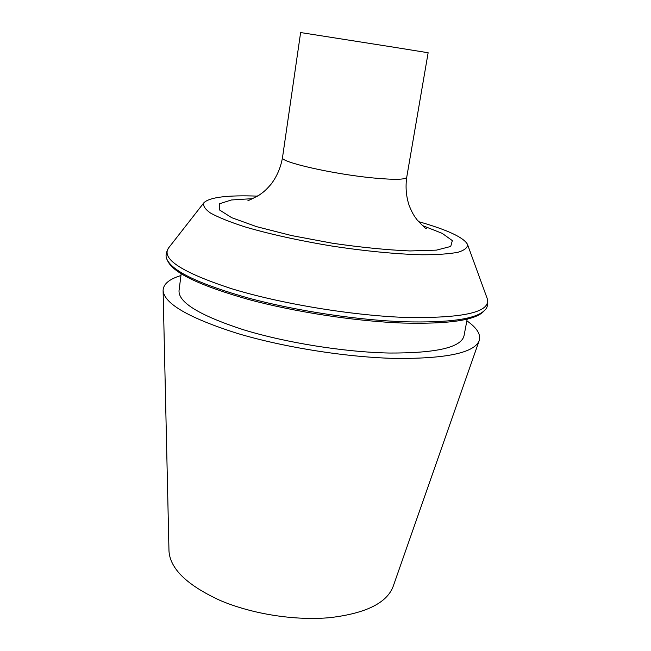 <?xml version="1.0" encoding="UTF-8"?>
<svg xmlns="http://www.w3.org/2000/svg" width="651" height="651" viewBox="0 0 651 651"><rect width="100%" height="100%" fill="white"/><g stroke="black" fill="none" stroke-linecap="round" stroke-linejoin="round"><path stroke-width="0.98" d="M163.1 290.533L168.983 551.088C170.155 568.884 187.244 585.347 220.241 600.482C252.417 614.194 295.749 620.924 330.358 617.604C365.87 613.332 386.784 602.997 393.098 586.584L479.209 340.595C474.506 352.639 447.245 358.603 397.419 358.473C348.488 357.594 284.332 347.536 237.086 333.328C188.855 317.916 164.19 303.643 163.1 290.533C163.255 284.129 169.203 279.124 180.945 275.536M466.873 320.821C476.931 327.868 481.048 334.459 479.209 340.595M181.165 273.802L179.025 290.688C178.366 302.479 199.743 315.466 243.157 329.658C285.683 342.727 344.273 352.118 389.168 353.037C436.227 353.224 461.177 347.488 464.008 335.826L467.198 319.104M167.836 261.214L167.966 261.499C174.037 273.347 201.135 286.074 249.243 299.672C296.148 312.268 356.951 321.464 403.653 323.075C448.555 324.133 475.189 320.268 483.555 311.479L483.766 311.251M257.568 196.13C227.76 195.031 209.907 197.188 204.015 202.599C202.673 205.545 204.845 209.036 210.533 213.064C218.329 217.344 229.526 221.869 244.133 226.629C268.196 233.79 299.167 240.667 332.156 246.086C365.211 251.131 396.793 254.159 421.889 254.777C437.252 254.769 449.296 253.931 458.035 252.262C464.692 250.187 467.833 247.543 467.475 244.328C463.536 237.363 447.229 229.795 418.536 221.625M247.941 200.41C248.226 200.834 252.083 198.994 259.505 194.901C263.329 192.045 264.819 191.418 271.166 184.087C276.952 176.397 280.727 167.567 282.501 157.599L300.624 32.55L394.807 47.368L428.138 52.747L406.729 177.275C405.345 187.219 406.183 196.716 409.251 205.757C412.954 214.651 414.182 215.75 416.925 219.664C422.898 226.076 426.047 229.079 426.364 228.664M167.966 261.499L167.291 259.977C173.369 271.825 200.606 284.577 249.007 298.231C296.197 310.877 357.399 320.137 404.377 321.781C449.54 322.88 476.304 319.031 484.67 310.242L483.555 311.479M203.901 202.746L168.642 247.868C160.911 258.716 181.653 272.248 230.877 288.483C279.613 303.512 351.45 315.475 405.15 317.428C464.187 318.437 491.505 312.065 487.127 298.304C488.34 303.944 487.526 307.923 484.67 310.242M422.336 225.506L442.2 233.351L452.323 240.601L450.728 246.46L436.43 250.13L409.975 250.952C386.897 249.951 361.11 247.388 332.604 243.262L291.689 235.589L256.649 226.67L231.748 217.711L219.273 209.801L219.574 203.739L231.439 199.971L252.751 198.645M282.501 157.599C279.385 161.879 333.084 174.183 373.275 177.967C394.506 179.928 405.654 179.7 406.729 177.275M168.642 247.868C165.745 252.848 165.289 256.885 167.291 259.977M467.532 244.499L487.127 298.304"/></g></svg>
